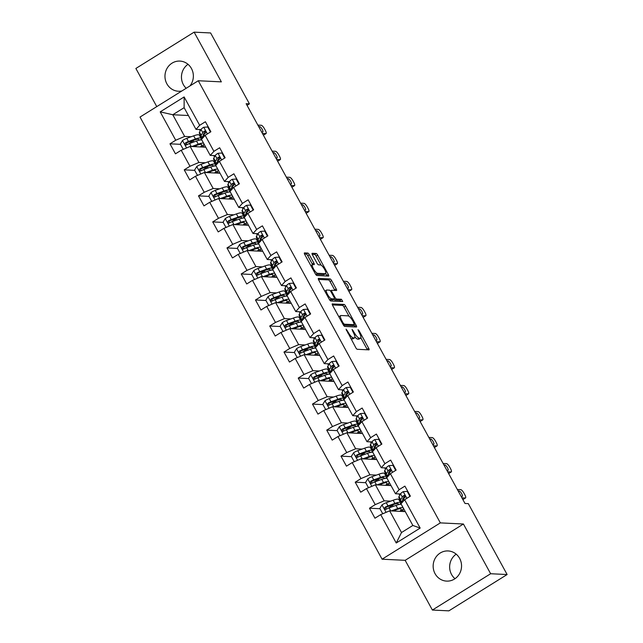 <?xml version="1.0" encoding="UTF-8"?>
<svg xmlns="http://www.w3.org/2000/svg" width="643" height="643" viewBox="0 0 643 643"><rect width="100%" height="100%" fill="white"/><g stroke="black" fill="none" stroke-linecap="round" stroke-linejoin="round"><path stroke-width="0.96" d="M346.038 329.103L355.74 347.63A1.897 0.547 58.1 0 0 357.283 349.294L368.929 349.864A1.897 0.547 58.1 0 0 369.042 349.84A1.897 0.547 58.1 0 0 368.68 348.257L359.156 330.856L357.998 329.706L359.485 333.066A6.084 1.736 58.1 0 1 360.627 338.122A6.084 1.736 58.1 0 1 360.281 338.202L359.308 338.154A6.084 1.736 58.1 0 1 354.365 332.817L352.059 329.393L353.465 332.769A6.084 1.736 58.1 0 1 354.606 337.832A6.084 1.736 58.1 0 1 354.261 337.913L353.288 337.864A6.084 1.736 58.1 0 1 348.353 332.519L346.038 329.103M189.918 85.961A15.102 14.194 -87.2 0 0 191.445 68.512A15.102 14.194 -87.2 0 0 179.895 61.085A15.102 14.194 -87.2 0 0 167.043 68.375A15.102 14.194 -87.2 0 0 166.883 83.823A15.102 14.194 -87.2 0 0 178.424 91.25A15.102 14.194 -87.2 0 0 181.873 90.968M188.005 64.3A15.102 14.194 -87.2 0 0 183.368 84.627A15.102 14.194 -87.2 0 0 186.181 88.284M435.07 573.685A15.102 14.194 -87.2 0 0 446.62 581.111A15.102 14.194 -87.2 0 0 459.472 573.821A15.102 14.194 -87.2 0 0 459.632 558.373A15.102 14.194 -87.2 0 0 448.091 550.947A15.102 14.194 -87.2 0 0 435.239 558.237A15.102 14.194 -87.2 0 0 435.07 573.685M456.192 554.162A15.102 14.194 -87.2 0 0 451.555 574.488A15.102 14.194 -87.2 0 0 454.995 578.7M309.331 254.749A1.897 0.547 58.1 0 0 307.78 253.077L304.517 252.916A1.897 0.547 58.1 0 0 304.404 252.94A1.897 0.547 58.1 0 0 304.766 254.524L315.343 273.846A1.897 0.547 58.1 0 0 316.886 275.517L328.541 276.088A1.897 0.547 58.1 0 0 328.645 276.064A1.897 0.547 58.1 0 0 328.292 274.481L317.706 255.15A1.897 0.547 58.1 0 0 316.163 253.487L312.217 253.294A1.897 0.547 58.1 0 0 312.112 253.318A1.897 0.547 58.1 0 0 312.466 254.901L316.991 263.172A1.897 0.547 58.1 0 0 318.534 264.836L320.495 264.932A5.08 1.455 58.1 0 1 324.385 268.975A5.08 1.455 58.1 0 1 325.583 273.629A5.08 1.455 58.1 0 1 325.294 273.693L317.626 273.323A5.08 1.455 58.1 0 1 313.736 269.288A5.08 1.455 58.1 0 1 312.538 264.627A5.08 1.455 58.1 0 1 312.828 264.562L314.106 264.627A1.897 0.547 58.1 0 0 314.21 264.594A1.897 0.547 58.1 0 0 313.856 263.019L309.331 254.749L307.756 255.729A1.897 0.547 58.1 0 0 306.213 254.057L304.501 253.977M221.353 81.87L194.13 32.15L210.615 32.954L249.436 103.861L246.14 103.7L465.002 503.469L468.305 503.63L507.126 574.537L490.641 573.733L463.418 524.013L440.342 522.888L198.277 80.745L221.353 81.87M332.399 303.85A1.897 0.547 58.1 0 0 332.294 303.874A1.897 0.547 58.1 0 0 332.648 305.457L343.233 324.779A1.897 0.547 58.1 0 0 344.777 326.451L356.423 327.022A1.897 0.547 58.1 0 0 356.535 326.99A1.897 0.547 58.1 0 0 356.174 325.414L345.596 306.084A1.897 0.547 58.1 0 0 344.053 304.42L332.222 303.962M329.288 299.316L318.711 279.994A1.897 0.547 58.1 0 1 318.349 278.411A1.897 0.547 58.1 0 1 318.454 278.387L330.108 278.949A1.897 0.547 58.1 0 1 331.651 280.621L336.176 288.892A1.897 0.547 58.1 0 1 336.538 290.475A1.897 0.547 58.1 0 1 336.426 290.499L331.708 290.266A1.897 0.547 58.1 0 0 331.595 290.29A1.897 0.547 58.1 0 0 331.957 291.874L334.955 297.363A1.897 0.547 58.1 0 0 336.498 299.027L341.417 299.268L342.751 301.543L330.832 300.988A1.897 0.547 58.1 0 1 329.288 299.316M440.342 522.888L382.087 559.201L140.021 117.058L198.277 80.745M180.466 144.321L169.977 143.815L175.459 153.822L181.205 150.245L189.974 166.264L184.228 169.84L189.709 179.855L195.456 176.27L204.225 192.289L198.478 195.874L203.96 205.881L209.706 202.296L218.475 218.315L212.729 221.899L218.21 231.906L223.957 228.329L232.726 244.348L226.979 247.925L232.461 257.939L238.207 254.355L246.976 270.373L241.229 273.958L246.711 283.965L252.458 280.38L261.227 296.399L255.48 299.984L260.962 309.99L266.708 306.414L275.477 322.432L269.73 326.009L275.212 336.024L280.959 332.439L289.728 348.458L283.981 352.042L289.463 362.049L295.209 358.464L303.978 374.483L298.231 378.068L303.705 388.075L309.452 384.498L318.221 400.517L312.482 404.093L317.955 414.108L323.702 410.523L332.471 426.542L326.724 430.127L332.206 440.134L337.953 436.549L346.722 452.568L340.975 456.152L346.456 466.159L352.203 462.582L360.972 478.601L355.225 482.178L360.707 492.192L366.454 488.608L375.223 504.626L369.476 508.211L374.957 518.218L380.704 514.633L396.233 542.997L420.168 528.08L412.854 525.46L400.975 503.774L404.64 499.715L410.387 496.139L404.905 486.124L399.158 489.709L395.493 493.76L386.724 477.741L390.389 473.69L396.136 470.105L390.655 460.099L384.908 463.675L381.243 467.734L372.474 451.716L376.139 447.665L381.886 444.08L376.404 434.065L370.657 437.65L366.992 441.709L358.223 425.69L361.888 421.631L367.635 418.054L362.154 408.04L356.407 411.624L352.75 415.675L343.973 399.657L347.638 395.606L353.385 392.021L347.903 382.014L342.156 385.591L338.499 389.65L329.73 373.631L333.387 369.58L339.134 365.996L333.653 355.981L327.906 359.566L324.249 363.625L315.48 347.606L319.137 343.547L324.884 339.97L319.402 329.955L313.655 333.54L309.998 337.591L301.229 321.572L304.886 317.521L310.633 313.937L305.152 303.93L299.405 307.507L295.748 311.566L286.979 295.547L290.636 291.496L296.383 287.911L290.901 277.897L285.154 281.481L281.497 285.54L272.728 269.521L276.386 265.463L282.132 261.886L276.651 251.871L270.904 255.456L267.247 259.507L258.478 243.488L262.135 239.437L267.882 235.852L262.4 225.846L256.653 229.43L252.996 233.481L244.227 217.463L247.885 213.412L253.631 209.827L248.15 199.812L242.403 203.397L238.746 207.456L229.977 191.437L233.634 187.378L239.381 183.802L233.907 173.787L228.161 177.372L224.495 181.422L215.726 165.404L219.384 161.353L225.13 157.768L219.657 147.761L213.91 151.346L210.245 155.397L201.476 139.378L205.141 135.327L210.888 131.743L205.406 121.736L199.66 125.313L195.994 129.372L184.123 107.678L172.782 114.743L184.662 136.437L191.148 136.75M169.977 143.815L175.724 140.23L160.195 111.866L184.131 96.948L199.66 125.313M205.141 135.327L213.91 151.346M219.384 161.353L228.161 177.372M233.634 187.378L242.403 203.397M247.885 213.412L256.653 229.43M262.135 239.437L270.904 255.456M276.386 265.463L285.154 281.481M290.636 291.496L299.405 307.507M304.886 317.521L313.655 333.54M319.137 343.547L327.906 359.566M333.387 369.58L342.156 385.591M347.638 395.606L356.407 411.624M361.888 421.631L370.657 437.65M376.139 447.665L384.908 463.675M390.389 473.69L399.158 489.709M404.64 499.715L420.168 528.08M205.398 162.775L198.912 162.462L190.143 146.443L205.76 147.207M214.738 163.234L216.627 163.322M213.749 155.566L214.481 156.916M215.188 155.638L210.245 155.397M190.143 146.443L181.205 150.245M198.912 162.462L189.974 166.264M219.649 188.809L213.163 188.487L204.394 172.477L220.01 173.232M228.988 189.259L230.877 189.355M228 181.591L228.731 182.942M229.438 181.664L224.495 181.422M204.394 172.477L195.456 176.27M213.163 188.487L204.225 192.289M233.891 214.834L227.413 214.521L218.644 198.502L234.261 199.266M243.239 215.292L245.128 215.381M242.242 207.625L242.982 208.967M243.689 207.697L238.746 207.456M218.644 198.502L209.706 202.296M227.413 214.521L218.475 218.315M248.142 240.86L241.664 240.546L232.895 224.528L248.511 225.291M257.489 241.318L259.378 241.406M256.493 233.65L257.232 235M257.939 233.722L252.996 233.481M232.895 224.528L223.957 228.329M241.664 240.546L232.726 244.348M262.392 266.893L255.914 266.572L247.137 250.561L262.762 251.317M271.74 267.343L273.629 267.44M270.743 259.676L271.483 261.026M272.19 259.748L267.247 259.507M247.137 250.561L238.207 254.355M255.914 266.572L246.976 270.373M276.643 292.919L270.156 292.605L261.388 276.586L277.012 277.35M285.99 293.377L287.879 293.465M284.994 285.709L285.733 287.051M286.44 285.781L281.497 285.54M261.388 276.586L252.458 280.38M270.156 292.605L261.227 296.399M290.893 318.944L284.407 318.631L275.638 302.612L291.263 303.375M300.241 319.402L302.13 319.491M299.244 311.734L299.984 313.085M300.691 311.807L295.748 311.566M275.638 302.612L266.708 306.414M284.407 318.631L275.477 322.432M305.144 344.978L298.657 344.656L289.889 328.645L305.513 329.401M314.491 345.428L316.38 345.524M313.495 337.76L314.234 339.11M314.941 337.832L309.998 337.591M289.889 328.645L280.959 332.439M298.657 344.656L289.728 348.458M319.394 371.003L312.908 370.689L304.139 354.671L319.764 355.434M328.742 371.461L330.631 371.55M327.745 363.793L328.485 365.136M329.192 363.866L324.249 363.625M304.139 354.671L295.209 358.464M312.908 370.689L303.978 374.483M333.645 397.028L327.158 396.715L318.389 380.696L334.014 381.46M342.992 397.487L344.881 397.575M341.996 389.819L342.735 391.169M343.434 389.891L338.499 389.65M318.389 380.696L309.452 384.498M327.158 396.715L318.221 400.517M347.895 423.062L341.409 422.74L332.64 406.73L348.265 407.485M357.243 423.512L359.132 423.608M356.246 415.844L356.986 417.194M357.685 415.917L352.75 415.675M332.64 406.73L323.702 410.523M341.409 422.74L332.471 426.542M362.146 449.087L355.659 448.774L346.89 432.755L362.515 433.519M371.485 449.545L373.382 449.634M370.497 441.878L371.236 443.22M371.935 441.942L366.992 441.709M346.89 432.755L337.953 436.549M355.659 448.774L346.722 452.568M376.396 475.113L369.91 474.799L361.141 458.78L376.758 459.544M385.736 475.571L387.633 475.659M384.747 467.903L385.487 469.253M386.186 467.975L381.243 467.734M361.141 458.78L352.203 462.582M369.91 474.799L360.972 478.601M390.647 501.146L384.16 500.825L375.391 484.814L391.008 485.569M399.986 501.596L401.883 501.693M398.998 493.928L399.729 495.279M400.436 494.001L395.493 493.76M375.391 484.814L366.454 488.608M384.16 500.825L375.223 504.626M396.233 542.997L401.513 532.533L389.642 510.839L405.259 511.603M389.642 510.839L380.704 514.633M463.418 524.013L405.162 560.326L432.385 610.046L490.641 573.733M432.385 610.046L448.87 610.85L507.126 574.537M194.13 32.15L135.874 68.463L156.763 106.617M405.162 560.326L382.087 559.201M247.041 105.356L249.436 103.861M401.513 532.533L412.854 525.46M200.487 137.208L202.376 137.297M199.499 129.54L200.23 130.883M188.407 115.507L172.782 114.743L160.195 111.866M200.938 129.613L195.994 129.372M184.131 96.948L184.123 107.678M184.662 136.437L175.724 140.23M393.186 504.731L390.333 506.764M403.603 511.515L402.622 509.73M401.771 502.89L401.682 502.738A14.813 2.757 -28.7 0 1 401.835 501.765L400.05 501.709M386.564 509.039L385.511 508.991M379.965 508.717L369.476 508.211M378.936 478.697L376.083 480.739M387.576 475.764L385.8 475.675M372.313 483.014L371.26 482.957M365.722 482.692L355.225 482.178M389.353 485.489L388.372 483.705M364.685 452.672L361.832 454.714M373.326 449.738L371.55 449.65M358.063 456.98L357.01 456.932M351.472 456.659L340.975 456.152M375.102 459.464L374.122 457.679M350.435 426.647L347.582 428.68M359.019 424.806L358.939 424.653A14.813 2.757 -28.7 0 1 359.091 423.681L357.299 423.624M343.812 430.955L342.759 430.906M337.221 430.633L326.724 430.127M360.852 433.43L359.871 431.646M336.185 400.613L333.331 402.655M344.825 397.679L343.049 397.591M329.562 404.929L328.509 404.873M322.971 404.608L312.482 404.093M346.601 407.405L345.621 405.62M321.934 374.588L319.081 376.629M330.574 371.654L328.798 371.566M315.311 378.896L314.258 378.848M308.72 378.574L298.231 378.068M332.351 381.379L331.37 379.595M307.684 348.562L304.838 350.596M316.324 345.629L314.548 345.54M301.061 352.87L300.008 352.822M294.47 352.549L283.981 352.042M318.1 355.346L317.12 353.562M293.433 322.529L290.588 324.57M302.073 319.595L300.297 319.515M286.81 326.845L285.757 326.789M280.219 326.523L269.73 326.009M303.85 329.32L302.869 327.536M279.183 296.503L276.337 298.545M287.823 293.57L286.047 293.481M272.56 300.811L271.507 300.763M265.969 300.49L255.48 299.984M289.599 303.295L288.619 301.511M264.94 270.478L262.087 272.511M273.572 267.544L271.796 267.456M258.309 274.786L257.256 274.738M251.718 274.465L241.229 273.958M275.349 277.27L274.368 275.477M250.69 244.444L247.836 246.486M259.322 241.511L257.546 241.43M244.059 248.761L243.006 248.704M237.468 248.439L226.979 247.925M261.098 251.236L260.126 249.452M236.439 218.419L233.586 220.461M245.071 215.485L243.295 215.397M229.808 222.727L228.755 222.679M223.217 222.406L212.729 221.899M246.848 225.211L245.875 223.426M222.189 192.394L219.335 194.427M230.773 190.553L230.684 190.4A14.813 2.757 -28.7 0 1 230.837 189.428L229.053 189.372M215.558 196.702L214.513 196.654M208.967 196.38L198.478 195.874M232.597 199.185L231.625 197.393M207.938 166.36L205.085 168.402M216.57 163.426L214.802 163.346M201.307 170.676L200.262 170.62M194.716 170.355L184.228 169.84M218.347 173.152L217.374 171.368M193.688 140.335L190.834 142.376M202.32 137.401L200.552 137.313M187.057 144.643L186.012 144.595M204.096 147.126L203.124 145.342M350.684 338.395A6.084 1.736 58.1 0 0 351.713 338.845L353.288 337.864M354.606 337.832L353.031 338.813A6.084 1.736 58.1 0 1 352.685 338.893L351.713 338.845M354.928 336.964A6.084 1.736 58.1 0 0 357.733 339.142L359.308 338.154M360.627 338.122L359.051 339.11A6.084 1.736 58.1 0 1 358.706 339.183L357.733 339.142M367.37 349.792A1.897 0.547 58.1 0 0 367.105 349.237L360.86 337.832M349.077 316.308L344.021 307.065A1.897 0.547 58.1 0 0 342.478 305.401L332.383 304.911M354.864 326.941A1.897 0.547 58.1 0 0 354.598 326.395L353.883 325.077M343.153 323.027L344.23 324.193L354.454 324.691L352.983 321.195A6.084 1.736 58.1 0 0 348.04 315.85L341.055 315.512A6.084 1.736 58.1 0 0 340.702 315.592A6.084 1.736 58.1 0 0 341.851 320.648L343.153 323.027L342.494 323.437M353.007 325.591L343.491 325.213M340.702 315.592L339.126 316.573A6.084 1.736 58.1 0 0 338.893 316.87M318.446 279.44L328.533 279.93L330.108 278.949M334.866 290.419A1.897 0.547 58.1 0 0 334.601 289.872L330.076 281.602A1.897 0.547 58.1 0 0 328.533 279.93M333.934 299.188A1.897 0.547 58.1 0 0 334.923 300.008L339.842 300.249L341.417 299.268M340.959 301.479L339.842 300.249M326.805 290.025A5.08 1.455 58.1 0 0 326.507 290.097A5.08 1.455 58.1 0 0 327.713 294.751A5.08 1.455 58.1 0 0 331.595 298.794L334.304 298.923A1.897 0.547 58.1 0 0 334.408 298.899A1.897 0.547 58.1 0 0 334.055 297.315L331.049 291.826A1.897 0.547 58.1 0 0 329.505 290.162L326.805 290.025M326.507 290.097L324.94 291.078A5.08 1.455 58.1 0 0 324.828 291.175M329.433 299.566A5.08 1.455 58.1 0 0 330.028 299.775L331.595 298.794M332.905 299.791A1.897 0.547 58.1 0 1 332.833 299.879A1.897 0.547 58.1 0 1 332.728 299.903L330.028 299.775M312.57 264.611A1.897 0.547 58.1 0 0 312.281 264L307.756 255.729M312.538 264.627L310.963 265.607A5.08 1.455 58.1 0 0 310.874 265.68M315.504 274.127A5.08 1.455 58.1 0 0 316.051 274.304L317.626 273.323M325.583 273.629L324.008 274.609A5.08 1.455 58.1 0 1 323.718 274.674L316.051 274.304M321.05 265.117L316.131 256.139A1.897 0.547 58.1 0 0 314.588 254.467L312.201 254.347M326.982 276.008A1.897 0.547 58.1 0 0 326.716 275.461L325.671 273.556M392.817 510.992L396.498 509.666A12.297 2.291 -28.7 0 1 401.216 509.079A12.297 2.291 -28.7 0 1 399.858 511.338M391.249 510.92L397.736 508.573A14.813 2.757 -28.7 0 1 403.065 507.584M403.474 508.332A14.813 2.757 -28.7 0 1 400.894 511.386M383.389 513.492L382.561 513.452L379.82 508.452L382.055 504.819A5.128 0.956 -28.7 0 1 386.258 502.73L393.17 500.23A14.813 2.757 -28.7 0 1 398.853 499.531L400.589 502.697A14.813 2.757 151.3 0 0 394.906 503.405L387.994 505.904A5.128 0.956 151.3 0 0 385.053 507.255C384.096 508.669 384.466 509.336 386.154 509.256A5.128 0.956 -28.7 0 1 389.087 507.906L396 505.406A14.813 2.757 -28.7 0 1 401.328 504.417M393.355 504.602A12.297 2.291 -28.7 0 1 392.584 505.165L389.754 507.182A7.065 1.318 151.3 0 0 388.557 508.107M382.561 513.452L383.678 513.371M395.855 511.145L395.413 510.341A12.297 2.291 151.3 0 0 396.184 509.778M395.413 510.341L394.384 511.072M399.978 504.337A14.813 2.757 151.3 0 0 400.589 502.697M385.937 509.352L386.001 507.303A2.612 0.49 -28.7 0 1 386.748 506.989L393.661 504.49A12.297 2.291 -28.7 0 1 398.387 503.911A12.297 2.291 -28.7 0 1 398.274 504.683M385.495 509.417L386.154 509.256M409.929 496.42L407.22 491.373L403.153 491.67A5.128 0.956 151.3 0 0 400.533 493.832L399.006 496.589A14.813 2.757 151.3 0 0 398.853 497.561L400.589 500.728A14.813 2.757 151.3 0 0 402.205 501.106M404.278 496.267A12.297 2.291 151.3 0 0 405.203 495.978M457.35 489.492L460.758 489.653A3.874 1.109 58.1 0 1 463.9 493.06L464.817 494.724A3.874 1.109 58.1 0 1 465.548 497.947A3.874 1.109 58.1 0 1 465.323 497.995L461.923 497.835M402.196 502.416L401.835 501.765L403.362 499A5.128 0.956 -28.7 0 1 404.889 497.578C405.629 496.147 405.259 495.48 403.788 495.576A5.128 0.956 151.3 0 0 402.269 496.999L400.742 499.764A14.813 2.757 151.3 0 0 400.589 500.728M402.976 499.707A12.297 2.291 -28.7 0 1 402.799 499.523A12.297 2.291 -28.7 0 1 402.92 498.719L404.447 495.954A2.612 0.49 -28.7 0 1 404.736 495.624L403.788 495.576L404.343 495.415M458.178 490.995L459.206 491.043A3.094 0.884 -121.9 0 1 461.578 493.502A3.094 0.884 -121.9 0 1 462.309 496.34A3.094 0.884 -121.9 0 1 462.132 496.38L461.095 496.332M407.791 491.397L407.22 491.373M378.566 484.967L382.247 483.632A12.297 2.291 -28.7 0 1 386.965 483.054A12.297 2.291 -28.7 0 1 385.607 485.304M376.999 484.886L383.485 482.547A14.813 2.757 -28.7 0 1 388.814 481.559M389.224 482.306A14.813 2.757 -28.7 0 1 386.644 485.361M369.138 487.466L368.31 487.426L365.57 482.419L367.804 478.786A5.128 0.956 -28.7 0 1 372.008 476.704L378.92 474.204A14.813 2.757 -28.7 0 1 384.61 473.505L386.339 476.672A14.813 2.757 151.3 0 0 380.656 477.371L373.744 479.871A5.128 0.956 151.3 0 0 370.802 481.229C369.846 482.644 370.215 483.311 371.903 483.231A5.128 0.956 -28.7 0 1 374.837 481.872L381.749 479.373A14.813 2.757 -28.7 0 1 387.078 478.384M379.105 478.577A12.297 2.291 -28.7 0 1 378.333 479.139L375.504 481.157A7.065 1.318 151.3 0 0 374.306 482.081M368.31 487.426L369.428 487.346M381.604 485.111L381.162 484.308A12.297 2.291 151.3 0 0 381.934 483.745M381.162 484.308L380.142 485.039M385.728 478.312A14.813 2.757 151.3 0 0 386.339 476.672M371.694 483.319L371.75 481.277A2.612 0.49 -28.7 0 1 372.498 480.964L379.41 478.464A12.297 2.291 -28.7 0 1 384.136 477.878A12.297 2.291 -28.7 0 1 384.024 478.649M371.244 483.383L371.903 483.231M364.316 458.933L367.997 457.607A12.297 2.291 -28.7 0 1 372.715 457.028A12.297 2.291 -28.7 0 1 371.357 459.279M362.756 458.861L369.235 456.514A14.813 2.757 -28.7 0 1 374.564 455.525M374.973 456.273A14.813 2.757 -28.7 0 1 372.393 459.327M354.888 461.441L354.06 461.401L351.319 456.393L353.554 452.76A5.128 0.956 -28.7 0 1 357.757 450.671L364.669 448.171A14.813 2.757 -28.7 0 1 370.36 447.472L372.096 450.647A14.813 2.757 151.3 0 0 366.406 451.346L359.493 453.845A5.128 0.956 151.3 0 0 356.552 455.196C355.595 456.618 355.965 457.286 357.653 457.205A5.128 0.956 -28.7 0 1 360.586 455.847L367.499 453.347A14.813 2.757 -28.7 0 1 372.827 452.359M364.854 452.543A12.297 2.291 -28.7 0 1 364.083 453.106L361.253 455.123A7.065 1.318 151.3 0 0 360.056 456.048M354.06 461.401L355.177 461.32M367.354 459.086L366.912 458.282A12.297 2.291 151.3 0 0 367.683 457.72M366.912 458.282L365.891 459.014M371.477 452.286A14.813 2.757 151.3 0 0 372.096 450.647M357.444 457.294L357.5 455.244A2.612 0.49 -28.7 0 1 358.247 454.931L365.168 452.431A12.297 2.291 -28.7 0 1 369.886 451.852A12.297 2.291 -28.7 0 1 369.773 452.624M356.994 457.358L357.653 457.205M395.686 470.387L392.969 465.347L388.902 465.636A5.128 0.956 151.3 0 0 386.282 467.799L384.755 470.563A14.813 2.757 151.3 0 0 384.602 471.536L386.339 474.703A14.813 2.757 151.3 0 0 387.954 475.081M390.028 470.234A12.297 2.291 151.3 0 0 390.952 469.945M443.107 463.466L446.507 463.627A3.874 1.109 58.1 0 1 449.65 467.027L450.566 468.699A3.874 1.109 58.1 0 1 451.298 471.922A3.874 1.109 58.1 0 1 451.073 471.97L447.673 471.801M387.52 476.865L387.432 476.704A14.813 2.757 -28.7 0 1 387.592 475.74L389.111 472.975A5.128 0.956 -28.7 0 1 390.639 471.552C391.378 470.121 391.008 469.454 389.537 469.551A5.128 0.956 151.3 0 0 388.018 470.973L386.491 473.73A14.813 2.757 151.3 0 0 386.339 474.703M388.726 473.674A12.297 2.291 -28.7 0 1 388.549 473.497A12.297 2.291 -28.7 0 1 388.677 472.693L390.197 469.929A2.612 0.49 -28.7 0 1 390.486 469.591L390.092 469.39M443.927 464.961L444.956 465.018A3.094 0.884 -121.9 0 1 447.327 467.477A3.094 0.884 -121.9 0 1 448.058 470.314A3.094 0.884 -121.9 0 1 447.882 470.355L446.845 470.306M393.54 465.371L392.969 465.347M381.436 444.361L378.719 439.314L374.652 439.611A5.128 0.956 151.3 0 0 372.032 441.773L370.505 444.538A14.813 2.757 151.3 0 0 370.352 445.503L372.088 448.677A14.813 2.757 151.3 0 0 373.704 449.047M375.777 444.209A12.297 2.291 151.3 0 0 376.702 443.919M428.857 437.433L432.257 437.602A3.874 1.109 58.1 0 1 435.407 441.002L436.316 442.673A3.874 1.109 58.1 0 1 437.047 445.888A3.874 1.109 58.1 0 1 436.822 445.945L433.422 445.776M373.27 450.831L373.189 450.679A14.813 2.757 -28.7 0 1 373.342 449.706L374.861 446.949A5.128 0.956 -28.7 0 1 376.388 445.519C377.128 444.096 376.758 443.429 375.287 443.517A5.128 0.956 151.3 0 0 373.768 444.948L372.241 447.705A14.813 2.757 151.3 0 0 372.088 448.677M374.475 447.649A12.297 2.291 -28.7 0 1 374.298 447.464A12.297 2.291 -28.7 0 1 374.427 446.66L375.954 443.903A2.612 0.49 -28.7 0 1 376.235 443.566L375.287 443.517L375.842 443.357M429.677 438.936L430.706 438.984A3.094 0.884 -121.9 0 1 433.077 441.444A3.094 0.884 -121.9 0 1 433.808 444.281A3.094 0.884 -121.9 0 1 433.631 444.329L432.602 444.273M379.29 439.346L378.719 439.314M350.065 432.908L353.746 431.582A12.297 2.291 -28.7 0 1 358.464 430.995A12.297 2.291 -28.7 0 1 357.106 433.253M348.506 432.835L354.984 430.488A14.813 2.757 -28.7 0 1 360.313 429.5M360.723 430.247A14.813 2.757 -28.7 0 1 358.143 433.302M340.637 435.407L339.809 435.367L337.069 430.368L339.303 426.735A5.128 0.956 -28.7 0 1 343.507 424.645L350.419 422.146A14.813 2.757 -28.7 0 1 356.109 421.446L357.846 424.613A14.813 2.757 151.3 0 0 352.155 425.32L345.243 427.82A5.128 0.956 151.3 0 0 342.301 429.17C341.345 430.585 341.714 431.26 343.402 431.172A5.128 0.956 -28.7 0 1 346.336 429.821L353.248 427.322A14.813 2.757 -28.7 0 1 358.577 426.333M350.604 426.518A12.297 2.291 -28.7 0 1 349.832 427.081L347.003 429.098A7.065 1.318 151.3 0 0 345.805 430.022M339.809 435.367L340.927 435.287M353.103 433.06L352.661 432.257A12.297 2.291 151.3 0 0 353.433 431.694M352.661 432.257L351.641 432.988M357.227 426.253A14.813 2.757 151.3 0 0 357.846 424.613M343.193 431.268L343.249 429.219A2.612 0.49 -28.7 0 1 343.997 428.905L350.917 426.405A12.297 2.291 -28.7 0 1 355.635 425.827A12.297 2.291 -28.7 0 1 355.523 426.598M342.743 431.332L343.402 431.172M335.815 406.882L339.496 405.548A12.297 2.291 -28.7 0 1 344.214 404.969A12.297 2.291 -28.7 0 1 342.856 407.22M334.256 406.802L340.734 404.463A14.813 2.757 -28.7 0 1 346.063 403.474M346.473 404.222A14.813 2.757 -28.7 0 1 343.892 407.276M326.395 409.382L325.559 409.342L322.818 404.334L325.061 400.702A5.128 0.956 -28.7 0 1 329.256 398.62L336.168 396.12A14.813 2.757 -28.7 0 1 341.859 395.421L343.595 398.588A14.813 2.757 151.3 0 0 337.905 399.287L330.992 401.787A5.128 0.956 151.3 0 0 328.059 403.145C327.102 404.56 327.464 405.227 329.152 405.146A5.128 0.956 -28.7 0 1 332.085 403.788L338.998 401.288A14.813 2.757 -28.7 0 1 344.326 400.3M336.353 400.493A12.297 2.291 -28.7 0 1 335.582 401.055L332.752 403.073A7.065 1.318 151.3 0 0 331.555 403.997M325.559 409.342L326.676 409.261M338.853 407.027L338.419 406.223A12.297 2.291 151.3 0 0 339.183 405.661M338.419 406.223L337.39 406.955M342.976 400.227A14.813 2.757 151.3 0 0 343.595 398.588M328.943 405.235L329.007 403.193A2.612 0.49 -28.7 0 1 329.746 402.88L336.667 400.38A12.297 2.291 -28.7 0 1 341.385 399.793A12.297 2.291 -28.7 0 1 341.272 400.565M328.493 405.299L329.152 405.146M321.564 380.849L325.245 379.523A12.297 2.291 -28.7 0 1 329.963 378.944A12.297 2.291 -28.7 0 1 328.613 381.195M320.005 380.777L326.483 378.43A14.813 2.757 -28.7 0 1 331.812 377.441M332.222 378.188A14.813 2.757 -28.7 0 1 329.642 381.243M312.144 383.357L311.308 383.316L308.568 378.309L310.81 374.676A5.128 0.956 -28.7 0 1 315.006 372.586L321.918 370.087A14.813 2.757 -28.7 0 1 327.608 369.387L329.345 372.562A14.813 2.757 151.3 0 0 323.654 373.261L316.742 375.761A5.128 0.956 151.3 0 0 313.808 377.111C312.852 378.534 313.213 379.201 314.901 379.121A5.128 0.956 -28.7 0 1 317.835 377.762L324.755 375.263A14.813 2.757 -28.7 0 1 330.076 374.274M322.103 374.459A12.297 2.291 -28.7 0 1 321.331 375.03L318.502 377.039A7.065 1.318 151.3 0 0 317.312 377.963M311.308 383.316L312.426 383.236M324.602 381.002L324.168 380.198A12.297 2.291 151.3 0 0 324.932 379.635M324.168 380.198L323.14 380.929M328.726 374.202A14.813 2.757 151.3 0 0 329.345 372.562M314.692 379.209L314.757 377.16A2.612 0.49 -28.7 0 1 315.496 376.846L322.416 374.347A12.297 2.291 -28.7 0 1 327.134 373.768A12.297 2.291 -28.7 0 1 327.03 374.539M314.242 379.274L314.901 379.121M367.185 418.336L364.468 413.288L360.401 413.586A5.128 0.956 151.3 0 0 357.781 415.748L356.254 418.505A14.813 2.757 151.3 0 0 356.101 419.477L357.838 422.644A14.813 2.757 151.3 0 0 359.453 423.022M361.527 418.183A12.297 2.291 151.3 0 0 362.451 417.894M414.606 411.407L418.006 411.568A3.874 1.109 58.1 0 1 421.157 414.976L422.065 416.64A3.874 1.109 58.1 0 1 422.797 419.863A3.874 1.109 58.1 0 1 422.572 419.911L419.172 419.75M359.445 424.332L359.091 423.681L360.619 420.916A5.128 0.956 -28.7 0 1 362.138 419.493C362.877 418.063 362.515 417.395 361.044 417.492A5.128 0.956 151.3 0 0 359.517 418.915L357.99 421.679A14.813 2.757 151.3 0 0 357.838 422.644M360.225 421.623A12.297 2.291 -28.7 0 1 360.048 421.438A12.297 2.291 -28.7 0 1 360.176 420.635L361.704 417.87A2.612 0.49 -28.7 0 1 361.993 417.54L361.591 417.331M415.426 412.91L416.455 412.959A3.094 0.884 -121.9 0 1 418.826 415.418A3.094 0.884 -121.9 0 1 419.558 418.255A3.094 0.884 -121.9 0 1 419.381 418.296L418.352 418.247M365.039 413.312L364.468 413.288M352.935 392.302L350.218 387.263L346.151 387.552A5.128 0.956 151.3 0 0 343.531 389.714L342.004 392.479A14.813 2.757 151.3 0 0 341.851 393.452L343.587 396.618A14.813 2.757 151.3 0 0 345.203 396.996M347.276 392.15A12.297 2.291 151.3 0 0 348.201 391.86M400.356 385.382L403.756 385.543A3.874 1.109 58.1 0 1 406.906 388.943L407.815 390.614A3.874 1.109 58.1 0 1 408.546 393.837A3.874 1.109 58.1 0 1 408.329 393.886L404.921 393.717M344.769 398.781L344.688 398.62A14.813 2.757 -28.7 0 1 344.841 397.655L346.368 394.89A5.128 0.956 -28.7 0 1 347.887 393.468C348.627 392.037 348.265 391.37 346.794 391.466A5.128 0.956 151.3 0 0 345.267 392.889L343.74 395.646A14.813 2.757 151.3 0 0 343.587 396.618M345.974 395.59A12.297 2.291 -28.7 0 1 345.797 395.413A12.297 2.291 -28.7 0 1 345.926 394.609L347.453 391.844A2.612 0.49 -28.7 0 1 347.742 391.507L347.341 391.306M401.176 386.877L402.205 386.933A3.094 0.884 -121.9 0 1 404.576 389.393A3.094 0.884 -121.9 0 1 405.307 392.23A3.094 0.884 -121.9 0 1 405.13 392.27L404.101 392.222M350.789 387.287L350.218 387.263M338.684 366.277L335.967 361.229L331.909 361.527A5.128 0.956 151.3 0 0 329.28 363.689L327.753 366.454A14.813 2.757 151.3 0 0 327.6 367.418L329.337 370.593A14.813 2.757 151.3 0 0 330.952 370.963M333.034 366.124A12.297 2.291 151.3 0 0 333.95 365.835M386.105 359.349L389.505 359.517A3.874 1.109 58.1 0 1 392.656 362.917L393.564 364.589A3.874 1.109 58.1 0 1 394.296 367.804A3.874 1.109 58.1 0 1 394.079 367.86L390.671 367.692M330.518 372.755L330.438 372.594A14.813 2.757 -28.7 0 1 330.59 371.622L332.118 368.865A5.128 0.956 -28.7 0 1 333.637 367.434C334.376 366.012 334.014 365.345 332.544 365.433A5.128 0.956 151.3 0 0 331.016 366.864L329.489 369.621A14.813 2.757 151.3 0 0 329.337 370.593M331.724 369.564A12.297 2.291 -28.7 0 1 331.547 369.379A12.297 2.291 -28.7 0 1 331.675 368.576L333.203 365.819A2.612 0.49 -28.7 0 1 333.492 365.481L333.09 365.272M386.925 360.852L387.954 360.9A3.094 0.884 -121.9 0 1 390.325 363.359A3.094 0.884 -121.9 0 1 391.057 366.197A3.094 0.884 -121.9 0 1 390.88 366.245L389.851 366.188M336.538 361.262L335.967 361.229M324.434 340.251L321.717 335.204L317.658 335.501A5.128 0.956 151.3 0 0 315.03 337.663L313.511 340.42A14.813 2.757 151.3 0 0 313.35 341.393L315.086 344.56A14.813 2.757 151.3 0 0 316.702 344.937M318.783 340.099A12.297 2.291 151.3 0 0 319.7 339.809M371.855 333.323L375.255 333.492A3.874 1.109 58.1 0 1 378.406 336.892L379.314 338.556A3.874 1.109 58.1 0 1 380.045 341.779A3.874 1.109 58.1 0 1 379.828 341.827L376.42 341.666M316.276 346.722L316.187 346.569A14.813 2.757 -28.7 0 1 316.34 345.596L317.867 342.832A5.128 0.956 -28.7 0 1 319.386 341.409C320.126 339.978 319.764 339.311 318.293 339.408A5.128 0.956 151.3 0 0 316.766 340.83L315.239 343.595A14.813 2.757 151.3 0 0 315.086 344.56M317.481 343.539A12.297 2.291 -28.7 0 1 317.296 343.354A12.297 2.291 -28.7 0 1 317.425 342.55L318.952 339.785A2.612 0.49 -28.7 0 1 319.241 339.456L318.84 339.247M372.675 334.826L373.704 334.874A3.094 0.884 -121.9 0 1 376.075 337.334A3.094 0.884 -121.9 0 1 376.806 340.171A3.094 0.884 -121.9 0 1 376.629 340.211L375.6 340.163M322.288 335.228L321.717 335.204M310.183 314.218L307.467 309.179L303.408 309.468A5.128 0.956 151.3 0 0 300.787 311.63L299.26 314.395A14.813 2.757 151.3 0 0 299.108 315.367L300.836 318.534A14.813 2.757 151.3 0 0 302.451 318.912M304.533 314.065A12.297 2.291 151.3 0 0 305.449 313.776M357.604 307.298L361.004 307.458A3.874 1.109 58.1 0 1 364.155 310.858L365.071 312.53A3.874 1.109 58.1 0 1 365.795 315.753A3.874 1.109 58.1 0 1 365.578 315.801L362.17 315.633M302.025 320.696L301.937 320.536A14.813 2.757 -28.7 0 1 302.089 319.571L303.617 316.806A5.128 0.956 -28.7 0 1 305.136 315.383C305.875 313.953 305.513 313.286 304.043 313.382A5.128 0.956 151.3 0 0 302.515 314.805L300.996 317.57A14.813 2.757 151.3 0 0 300.836 318.534M303.231 317.505A12.297 2.291 -28.7 0 1 303.046 317.329A12.297 2.291 -28.7 0 1 303.174 316.525L304.702 313.76A2.612 0.49 -28.7 0 1 304.991 313.422L304.589 313.221M358.424 308.793L359.453 308.849A3.094 0.884 -121.9 0 1 361.824 311.308A3.094 0.884 -121.9 0 1 362.556 314.146A3.094 0.884 -121.9 0 1 362.379 314.186L361.35 314.138M308.037 309.203L307.467 309.179M295.933 288.193L293.216 283.145L289.157 283.442A5.128 0.956 151.3 0 0 286.537 285.605L285.01 288.369A14.813 2.757 151.3 0 0 284.857 289.334L286.593 292.509A14.813 2.757 151.3 0 0 288.201 292.878M290.282 288.04A12.297 2.291 151.3 0 0 291.199 287.751M343.354 281.264L346.762 281.433A3.874 1.109 58.1 0 1 349.905 284.833L350.821 286.505A3.874 1.109 58.1 0 1 351.544 289.72A3.874 1.109 58.1 0 1 351.327 289.776L347.919 289.607M287.775 294.671L287.686 294.51A14.813 2.757 -28.7 0 1 287.839 293.538L289.366 290.781A5.128 0.956 -28.7 0 1 290.885 289.35C291.625 287.927 291.263 287.26 289.792 287.349A5.128 0.956 151.3 0 0 288.273 288.779L286.746 291.536A14.813 2.757 151.3 0 0 286.593 292.509M288.98 291.48A12.297 2.291 -28.7 0 1 288.795 291.295A12.297 2.291 -28.7 0 1 288.924 290.491L290.451 287.734A2.612 0.49 -28.7 0 1 290.74 287.397L290.339 287.188M344.174 282.767L345.211 282.816A3.094 0.884 -121.9 0 1 347.574 285.275A3.094 0.884 -121.9 0 1 348.305 288.112A3.094 0.884 -121.9 0 1 348.128 288.16L347.099 288.104M293.795 283.177L293.216 283.145M281.682 262.167L278.966 257.12L274.907 257.417A5.128 0.956 151.3 0 0 272.286 259.579L270.759 262.336A14.813 2.757 151.3 0 0 270.607 263.308L272.343 266.475A14.813 2.757 151.3 0 0 273.95 266.853M276.032 262.014A12.297 2.291 151.3 0 0 276.948 261.725M329.103 255.239L332.511 255.408A3.874 1.109 58.1 0 1 335.654 258.808L336.57 260.471A3.874 1.109 58.1 0 1 337.294 263.694A3.874 1.109 58.1 0 1 337.077 263.743L333.669 263.582M273.524 268.637L273.436 268.485A14.813 2.757 -28.7 0 1 273.588 267.512L275.116 264.747A5.128 0.956 -28.7 0 1 276.635 263.325C277.374 261.894 277.012 261.227 275.542 261.323A5.128 0.956 151.3 0 0 274.022 262.746L272.495 265.511A14.813 2.757 151.3 0 0 272.343 266.475M274.73 265.455A12.297 2.291 -28.7 0 1 274.545 265.27A12.297 2.291 -28.7 0 1 274.674 264.466L276.201 261.701A2.612 0.49 -28.7 0 1 276.49 261.371L276.088 261.162M329.923 256.742L330.96 256.79A3.094 0.884 -121.9 0 1 333.323 259.25A3.094 0.884 -121.9 0 1 334.055 262.087A3.094 0.884 -121.9 0 1 333.878 262.127L332.849 262.079M279.544 257.144L278.966 257.12M267.432 236.134L264.715 231.094L260.656 231.384A5.128 0.956 151.3 0 0 258.036 233.546L256.509 236.311A14.813 2.757 151.3 0 0 256.356 237.283L258.092 240.45A14.813 2.757 151.3 0 0 259.7 240.828M261.781 235.981A12.297 2.291 151.3 0 0 262.698 235.692M314.853 229.213L318.261 229.374A3.874 1.109 58.1 0 1 321.404 232.774L322.32 234.446A3.874 1.109 58.1 0 1 323.043 237.669A3.874 1.109 58.1 0 1 322.826 237.717L319.418 237.556M259.274 242.612L259.185 242.451A14.813 2.757 -28.7 0 1 259.338 241.487L260.865 238.722A5.128 0.956 -28.7 0 1 262.384 237.299C263.124 235.868 262.762 235.201 261.291 235.298A5.128 0.956 151.3 0 0 259.772 236.72L258.245 239.485A14.813 2.757 151.3 0 0 258.092 240.45M260.479 239.421A12.297 2.291 -28.7 0 1 260.294 239.244A12.297 2.291 -28.7 0 1 260.423 238.44L261.95 235.676A2.612 0.49 -28.7 0 1 262.24 235.338L261.846 235.137M315.673 230.708L316.71 230.765A3.094 0.884 -121.9 0 1 319.073 233.224A3.094 0.884 -121.9 0 1 319.804 236.061A3.094 0.884 -121.9 0 1 319.627 236.102L318.598 236.053M265.294 231.118L264.715 231.094M253.181 210.108L250.465 205.061L246.406 205.358A5.128 0.956 151.3 0 0 243.785 207.52L242.258 210.285A14.813 2.757 151.3 0 0 242.106 211.25L243.842 214.424A14.813 2.757 151.3 0 0 245.457 214.794M247.531 209.956A12.297 2.291 151.3 0 0 248.455 209.666M300.602 203.18L304.01 203.349A3.874 1.109 58.1 0 1 307.153 206.749L308.069 208.42A3.874 1.109 58.1 0 1 308.801 211.635A3.874 1.109 58.1 0 1 308.576 211.692L305.168 211.523M245.023 216.587L244.935 216.426A14.813 2.757 -28.7 0 1 245.087 215.453L246.615 212.696A5.128 0.956 -28.7 0 1 248.134 211.274C248.881 209.843 248.511 209.176 247.041 209.264A5.128 0.956 151.3 0 0 245.522 210.695L243.994 213.452A14.813 2.757 151.3 0 0 243.842 214.424M246.229 213.396A12.297 2.291 -28.7 0 1 246.044 213.211A12.297 2.291 -28.7 0 1 246.173 212.407L247.7 209.65A2.612 0.49 -28.7 0 1 247.989 209.313L247.041 209.264L247.595 209.104M301.422 204.683L302.459 204.731A3.094 0.884 -121.9 0 1 304.822 207.191A3.094 0.884 -121.9 0 1 305.554 210.036A3.094 0.884 -121.9 0 1 305.377 210.076L304.348 210.02M251.043 205.093L250.465 205.061M307.314 354.823L310.995 353.497A12.297 2.291 -28.7 0 1 315.713 352.911A12.297 2.291 -28.7 0 1 314.363 355.169M305.755 354.751L312.241 352.404A14.813 2.757 -28.7 0 1 317.562 351.416M317.972 352.163A14.813 2.757 -28.7 0 1 315.391 355.217M297.894 357.323L297.058 357.283L294.325 352.284L296.56 348.651A5.128 0.956 -28.7 0 1 300.755 346.561L307.667 344.061A14.813 2.757 -28.7 0 1 313.358 343.362L315.094 346.529A14.813 2.757 151.3 0 0 309.404 347.236L302.491 349.736A5.128 0.956 151.3 0 0 299.558 351.086C298.601 352.501 298.963 353.176 300.651 353.087A5.128 0.956 -28.7 0 1 303.584 351.737L310.505 349.237A14.813 2.757 -28.7 0 1 315.826 348.249M307.852 348.434A12.297 2.291 -28.7 0 1 307.081 348.996L304.252 351.014A7.065 1.318 151.3 0 0 303.062 351.938M297.058 357.283L298.175 357.203M310.352 354.976L309.918 354.172A12.297 2.291 151.3 0 0 310.69 353.61M309.918 354.172L308.889 354.904M314.475 348.168A14.813 2.757 151.3 0 0 315.094 346.529M300.442 353.184L300.506 351.134A2.612 0.49 -28.7 0 1 301.254 350.821L308.166 348.321A12.297 2.291 -28.7 0 1 312.884 347.742A12.297 2.291 -28.7 0 1 312.779 348.514M299.992 353.248L300.651 353.087M293.063 328.798L296.744 327.464A12.297 2.291 -28.7 0 1 301.471 326.885A12.297 2.291 -28.7 0 1 300.112 329.144M291.504 328.718L297.99 326.379A14.813 2.757 -28.7 0 1 303.311 325.39M303.721 326.138A14.813 2.757 -28.7 0 1 301.141 329.192M283.643 331.298L282.816 331.258L280.075 326.25L282.309 322.617A5.128 0.956 -28.7 0 1 286.505 320.536L293.417 318.036A14.813 2.757 -28.7 0 1 299.108 317.337L300.844 320.503A14.813 2.757 151.3 0 0 295.153 321.203L288.241 323.702A5.128 0.956 151.3 0 0 285.307 325.061C284.351 326.475 284.712 327.142 286.4 327.062A5.128 0.956 -28.7 0 1 289.334 325.704L296.254 323.204A14.813 2.757 -28.7 0 1 301.575 322.215M293.602 322.408A12.297 2.291 -28.7 0 1 292.83 322.971L290.001 324.988A7.065 1.318 151.3 0 0 288.811 325.913M282.816 331.258L283.925 331.177M296.101 328.943L295.667 328.139A12.297 2.291 151.3 0 0 296.439 327.576M295.667 328.139L294.639 328.87M300.225 322.143A14.813 2.757 151.3 0 0 300.844 320.503M286.191 327.15L286.256 325.109A2.612 0.49 -28.7 0 1 287.003 324.795L293.915 322.296A12.297 2.291 -28.7 0 1 298.633 321.717A12.297 2.291 -28.7 0 1 298.529 322.481M285.741 327.215L286.4 327.062M278.813 302.773L282.494 301.438A12.297 2.291 -28.7 0 1 287.22 300.86A12.297 2.291 -28.7 0 1 285.862 303.11M277.254 302.692L283.74 300.345A14.813 2.757 -28.7 0 1 289.061 299.357M289.471 300.104A14.813 2.757 -28.7 0 1 286.891 303.158M269.393 305.272L268.565 305.232L265.824 300.225L268.059 296.592A5.128 0.956 -28.7 0 1 272.254 294.502L279.166 292.002A14.813 2.757 -28.7 0 1 284.857 291.303L286.593 294.478A14.813 2.757 151.3 0 0 280.903 295.177L273.99 297.677A5.128 0.956 151.3 0 0 271.057 299.027C270.1 300.45 270.462 301.117 272.15 301.037A5.128 0.956 -28.7 0 1 275.083 299.678L282.004 297.179A14.813 2.757 -28.7 0 1 287.333 296.19M279.351 296.375A12.297 2.291 -28.7 0 1 278.58 296.945L275.751 298.955A7.065 1.318 151.3 0 0 274.561 299.879M268.565 305.232L269.674 305.152M281.851 302.917L281.417 302.114A12.297 2.291 151.3 0 0 282.189 301.551M281.417 302.114L280.388 302.845M285.974 296.118A14.813 2.757 151.3 0 0 286.593 294.478M271.941 301.125L272.005 299.075A2.612 0.49 -28.7 0 1 272.753 298.762L279.665 296.262A12.297 2.291 -28.7 0 1 284.383 295.684A12.297 2.291 -28.7 0 1 284.278 296.455M271.491 301.189L272.15 301.037M264.562 276.739L268.244 275.413A12.297 2.291 -28.7 0 1 272.97 274.826A12.297 2.291 -28.7 0 1 271.611 277.085M263.003 276.667L269.489 274.32A14.813 2.757 -28.7 0 1 274.818 273.331M275.22 274.079A14.813 2.757 -28.7 0 1 272.64 277.133M255.142 279.239L254.315 279.199L251.574 274.199L253.808 270.566A5.128 0.956 -28.7 0 1 258.004 268.477L264.924 265.977A14.813 2.757 -28.7 0 1 270.607 265.278L272.343 268.444A14.813 2.757 151.3 0 0 266.652 269.152L259.74 271.651A5.128 0.956 151.3 0 0 256.806 273.002C255.85 274.416 256.211 275.091 257.899 275.003A5.128 0.956 -28.7 0 1 260.841 273.653L267.753 271.153A14.813 2.757 -28.7 0 1 273.082 270.164M265.101 270.349A12.297 2.291 -28.7 0 1 264.337 270.912L261.5 272.929A7.065 1.318 151.3 0 0 260.311 273.854M254.315 279.199L255.424 279.118M267.609 276.892L267.166 276.088A12.297 2.291 151.3 0 0 267.938 275.526M267.166 276.088L266.138 276.82M271.724 270.084A14.813 2.757 151.3 0 0 272.343 268.444M257.69 275.1L257.755 273.05A2.612 0.49 -28.7 0 1 258.502 272.736L265.414 270.237A12.297 2.291 -28.7 0 1 270.132 269.658A12.297 2.291 -28.7 0 1 270.028 270.43M257.24 275.164L257.899 275.003M250.32 250.714L253.993 249.38A12.297 2.291 -28.7 0 1 258.719 248.801A12.297 2.291 -28.7 0 1 257.361 251.059M248.753 250.633L255.239 248.294A14.813 2.757 -28.7 0 1 260.568 247.306M260.97 248.053A14.813 2.757 -28.7 0 1 258.39 251.108M240.892 253.213L240.064 253.173L237.323 248.166L239.558 244.533A5.128 0.956 -28.7 0 1 243.753 242.451L250.674 239.952A14.813 2.757 -28.7 0 1 256.356 239.252L258.092 242.419A14.813 2.757 151.3 0 0 252.41 243.118L245.489 245.618A5.128 0.956 151.3 0 0 242.556 246.976C241.599 248.391 241.961 249.058 243.649 248.978A5.128 0.956 -28.7 0 1 246.59 247.619L253.503 245.12A14.813 2.757 -28.7 0 1 258.832 244.131M250.858 244.324A12.297 2.291 -28.7 0 1 250.087 244.887L247.258 246.904A7.065 1.318 151.3 0 0 246.06 247.828M240.064 253.173L241.173 253.093M253.358 250.858L252.916 250.055A12.297 2.291 151.3 0 0 253.688 249.492M252.916 250.055L251.887 250.786M257.473 244.059A14.813 2.757 151.3 0 0 258.092 242.419M243.44 249.066L243.504 247.025A2.612 0.49 -28.7 0 1 244.252 246.711L251.164 244.211A12.297 2.291 -28.7 0 1 255.882 243.633A12.297 2.291 -28.7 0 1 255.777 244.396M242.99 249.13L243.649 248.978M236.069 224.688L239.743 223.354A12.297 2.291 -28.7 0 1 244.469 222.775A12.297 2.291 -28.7 0 1 243.11 225.026M234.502 224.608L240.988 222.261A14.813 2.757 -28.7 0 1 246.317 221.28M246.727 222.02A14.813 2.757 -28.7 0 1 244.139 225.074M226.641 227.188L225.814 227.148L223.073 222.14L225.307 218.507A5.128 0.956 -28.7 0 1 229.503 216.418L236.423 213.918A14.813 2.757 -28.7 0 1 242.106 213.219L243.842 216.394A14.813 2.757 151.3 0 0 238.159 217.093L231.239 219.593A5.128 0.956 151.3 0 0 228.305 220.943C227.349 222.365 227.71 223.033 229.398 222.952A5.128 0.956 -28.7 0 1 232.34 221.594L239.252 219.094A14.813 2.757 -28.7 0 1 244.581 218.106M236.608 218.29A12.297 2.291 -28.7 0 1 235.836 218.861L233.007 220.87A7.065 1.318 151.3 0 0 231.81 221.795M225.814 227.148L226.923 227.067M239.108 224.833L238.666 224.029A12.297 2.291 151.3 0 0 239.437 223.467M238.666 224.029L237.637 224.761M243.223 218.033A14.813 2.757 151.3 0 0 243.842 216.394M229.189 223.041L229.254 220.991A2.612 0.49 -28.7 0 1 230.001 220.678L236.913 218.178A12.297 2.291 -28.7 0 1 241.631 217.599A12.297 2.291 -28.7 0 1 241.527 218.371M228.739 223.105L229.398 222.952M221.819 198.655L225.5 197.329A12.297 2.291 -28.7 0 1 230.218 196.742A12.297 2.291 -28.7 0 1 228.86 199M220.252 198.583L226.738 196.236A14.813 2.757 -28.7 0 1 232.067 195.247M232.477 195.994A14.813 2.757 -28.7 0 1 229.897 199.049M212.391 201.155L211.563 201.114L208.822 196.115L211.057 192.482A5.128 0.956 -28.7 0 1 215.252 190.392L222.173 187.893A14.813 2.757 -28.7 0 1 227.855 187.193L229.591 190.36A14.813 2.757 151.3 0 0 223.909 191.067L216.988 193.567A5.128 0.956 151.3 0 0 214.055 194.917C213.098 196.34 213.468 197.007 215.148 196.919A5.128 0.956 -28.7 0 1 218.09 195.568L225.002 193.069A14.813 2.757 -28.7 0 1 230.331 192.08M222.357 192.265A12.297 2.291 -28.7 0 1 221.586 192.828L218.757 194.845A7.065 1.318 151.3 0 0 217.559 195.769M211.563 201.114L212.68 201.034M224.857 198.808L224.415 198.004A12.297 2.291 151.3 0 0 225.187 197.441M224.415 198.004L223.386 198.735M228.972 192A14.813 2.757 151.3 0 0 229.591 190.36M214.939 197.015L215.003 194.966A2.612 0.49 -28.7 0 1 215.751 194.652L222.663 192.153A12.297 2.291 -28.7 0 1 227.389 191.574A12.297 2.291 -28.7 0 1 227.276 192.345M214.497 197.079L215.148 196.919M238.931 184.083L236.214 179.035L232.155 179.333A5.128 0.956 151.3 0 0 229.535 181.495L228.008 184.252A14.813 2.757 151.3 0 0 227.855 185.224L229.591 188.391A14.813 2.757 151.3 0 0 231.207 188.769M233.28 183.93A12.297 2.291 151.3 0 0 234.205 183.641M286.352 177.155L289.76 177.323A3.874 1.109 58.1 0 1 292.903 180.723L293.819 182.387A3.874 1.109 58.1 0 1 294.55 185.61A3.874 1.109 58.1 0 1 294.325 185.658L290.917 185.497M231.199 190.087L230.837 189.428L232.364 186.663A5.128 0.956 -28.7 0 1 233.883 185.24C234.631 183.818 234.261 183.142 232.79 183.239A5.128 0.956 151.3 0 0 231.271 184.662L229.744 187.426A14.813 2.757 151.3 0 0 229.591 188.391M231.978 187.37A12.297 2.291 -28.7 0 1 231.793 187.185A12.297 2.291 -28.7 0 1 231.922 186.382L233.449 183.617A2.612 0.49 -28.7 0 1 233.739 183.287L232.79 183.239L233.345 183.078M287.18 178.658L288.209 178.706A3.094 0.884 -121.9 0 1 290.58 181.165A3.094 0.884 -121.9 0 1 291.311 184.002A3.094 0.884 -121.9 0 1 291.126 184.043L290.097 183.994M236.793 179.059L236.214 179.035M207.568 172.629L211.25 171.295A12.297 2.291 -28.7 0 1 215.968 170.716A12.297 2.291 -28.7 0 1 214.609 172.975M206.001 172.549L212.487 170.21A14.813 2.757 -28.7 0 1 217.816 169.222M218.226 169.969A14.813 2.757 -28.7 0 1 215.646 173.023M198.14 175.129L197.313 175.089L194.572 170.082L196.806 166.457A5.128 0.956 -28.7 0 1 201.002 164.367L207.922 161.867A14.813 2.757 -28.7 0 1 213.605 161.168L215.341 164.335A14.813 2.757 151.3 0 0 209.658 165.034L202.738 167.534A5.128 0.956 151.3 0 0 199.804 168.892C198.848 170.307 199.217 170.974 200.897 170.893A5.128 0.956 -28.7 0 1 203.839 169.535L210.751 167.035A14.813 2.757 -28.7 0 1 216.08 166.047M208.107 166.24A12.297 2.291 -28.7 0 1 207.335 166.802L204.506 168.82A7.065 1.318 151.3 0 0 203.309 169.744M197.313 175.089L198.43 175.009M210.607 172.774L210.165 171.97A12.297 2.291 151.3 0 0 210.936 171.408M210.165 171.97L209.136 172.702M214.722 165.974A14.813 2.757 151.3 0 0 215.341 164.335M200.688 170.982L200.753 168.94A2.612 0.49 -28.7 0 1 201.5 168.627L208.412 166.127A12.297 2.291 -28.7 0 1 213.138 165.548A12.297 2.291 -28.7 0 1 213.026 166.312M200.246 171.046L200.897 170.893M224.68 158.049L221.964 153.01L217.905 153.299A5.128 0.956 151.3 0 0 215.284 155.461L213.757 158.226A14.813 2.757 151.3 0 0 213.605 159.199L215.341 162.366A14.813 2.757 151.3 0 0 216.956 162.743M219.03 157.897A12.297 2.291 151.3 0 0 219.954 157.607M272.102 151.129L275.509 151.29A3.874 1.109 58.1 0 1 278.652 154.69L279.568 156.362A3.874 1.109 58.1 0 1 280.3 159.585A3.874 1.109 58.1 0 1 280.075 159.633L276.675 159.472M216.522 164.528L216.434 164.367A14.813 2.757 -28.7 0 1 216.587 163.402L218.114 160.637A5.128 0.956 -28.7 0 1 219.641 159.215C220.38 157.784 220.01 157.117 218.54 157.213A5.128 0.956 151.3 0 0 217.021 158.636L215.493 161.401A14.813 2.757 151.3 0 0 215.341 162.366M217.728 161.337A12.297 2.291 -28.7 0 1 217.551 161.16A12.297 2.291 -28.7 0 1 217.672 160.356L219.199 157.591A2.612 0.49 -28.7 0 1 219.488 157.254L219.094 157.053M272.929 152.624L273.958 152.68A3.094 0.884 -121.9 0 1 276.329 155.14A3.094 0.884 -121.9 0 1 277.061 157.977A3.094 0.884 -121.9 0 1 276.884 158.017L275.847 157.969M222.542 153.034L221.964 153.01M193.318 146.604L196.999 145.27A12.297 2.291 -28.7 0 1 201.717 144.691A12.297 2.291 -28.7 0 1 200.359 146.942M191.751 146.524L198.237 144.177A14.813 2.757 -28.7 0 1 203.566 143.196M203.976 143.936A14.813 2.757 -28.7 0 1 201.396 146.99M183.89 149.104L183.062 149.063L180.321 144.056L182.556 140.423A5.128 0.956 -28.7 0 1 186.759 138.341L193.672 135.834A14.813 2.757 -28.7 0 1 199.354 135.134L201.09 138.309A14.813 2.757 151.3 0 0 195.408 139.009L188.487 141.508A5.128 0.956 151.3 0 0 185.554 142.867C184.597 144.281 184.967 144.948 186.655 144.868A5.128 0.956 -28.7 0 1 189.589 143.51L196.501 141.01A14.813 2.757 -28.7 0 1 201.83 140.021M193.856 140.206A12.297 2.291 -28.7 0 1 193.085 140.777L190.256 142.786A7.065 1.318 151.3 0 0 189.058 143.71M183.062 149.063L184.179 148.983M196.356 146.749L195.914 145.945A12.297 2.291 151.3 0 0 196.686 145.382M195.914 145.945L194.885 146.676M200.479 139.949A14.813 2.757 151.3 0 0 201.09 138.309M186.438 144.956L186.502 142.907A2.612 0.49 -28.7 0 1 187.25 142.593L194.162 140.094A12.297 2.291 -28.7 0 1 198.888 139.515A12.297 2.291 -28.7 0 1 198.775 140.287M185.996 145.021L186.655 144.868M210.43 132.024L207.721 126.976L203.654 127.274A5.128 0.956 151.3 0 0 201.034 129.436L199.507 132.201A14.813 2.757 151.3 0 0 199.354 133.165L201.09 136.34A14.813 2.757 151.3 0 0 202.706 136.71M204.779 131.871A12.297 2.291 151.3 0 0 205.704 131.582M257.851 125.096L261.259 125.264A3.874 1.109 58.1 0 1 264.402 128.664L265.318 130.336A3.874 1.109 58.1 0 1 266.049 133.551A3.874 1.109 58.1 0 1 265.824 133.607L262.424 133.439M202.272 138.502L202.183 138.341A14.813 2.757 -28.7 0 1 202.336 137.369L203.863 134.612A5.128 0.956 -28.7 0 1 205.39 133.189C206.13 131.759 205.76 131.092 204.289 131.18A5.128 0.956 151.3 0 0 202.77 132.611L201.243 135.368A14.813 2.757 151.3 0 0 201.09 136.34M203.477 135.311A12.297 2.291 -28.7 0 1 203.301 135.126A12.297 2.291 -28.7 0 1 203.421 134.323L204.948 131.566A2.612 0.49 -28.7 0 1 205.238 131.228L204.289 131.18L204.844 131.019M258.679 126.599L259.708 126.647A3.094 0.884 -121.9 0 1 262.079 129.106A3.094 0.884 -121.9 0 1 262.81 131.952A3.094 0.884 -121.9 0 1 262.633 131.992L261.597 131.936M208.292 127.009L207.721 126.976M347.694 332.929L348.353 332.519M352.685 338.893L354.261 337.913M352.477 330.976L353.136 330.566M353.706 333.227L354.365 332.817M358.706 339.183L360.281 338.202M358.497 331.266L359.156 330.856M367.105 349.237L368.68 348.257M346.456 330.679L347.116 330.269M342.478 305.401L344.053 304.42M344.021 307.065L345.596 306.084M354.598 326.395L356.174 325.414M343.241 324.811L344.23 324.193M352.878 325.671L354.454 324.691M341.192 321.058L341.851 320.648M330.076 281.602L331.651 280.621M334.601 289.872L336.176 288.892M331.298 292.284L331.957 291.874M334.28 297.781L334.955 297.363M334.923 300.008L336.498 299.027M332.728 299.903L334.304 298.923M312.281 264L313.856 263.019M323.718 274.674L325.294 273.693M314.588 254.467L316.163 253.487M316.131 256.139L317.706 255.15M326.716 275.461L328.292 274.481M306.213 254.057L307.78 253.077M381.998 504.908L386.073 512.35M396 505.406L397.736 508.573M389.971 507.584L389.754 507.182M393.259 506.395L392.584 505.165M393.17 500.23L394.906 503.405M389.087 507.906L390.727 510.888M386.258 502.73L387.994 505.904M386.001 507.303L385.053 507.255M462.856 499.539L465.323 497.995M406.898 498.309L403.257 491.662M400.742 499.764L399.006 496.589M402.269 496.999L400.533 493.832M404.085 500.326L403.362 499M459.206 491.043L458.459 491.509M367.748 478.882L371.823 486.325M381.749 479.373L383.485 482.547M379.008 480.369L378.333 479.139M378.92 474.204L380.656 477.371M374.837 481.872L376.476 484.862M372.008 476.704L373.744 479.871M371.75 481.277L370.802 481.229M353.497 452.849L357.58 460.3M367.499 453.347L369.235 456.514M361.47 455.525L361.253 455.123M364.758 454.336L364.083 453.106M364.669 448.171L366.406 451.346M360.586 455.847L362.226 458.837M357.757 450.671L359.493 453.845M357.5 455.244L356.552 455.196M448.605 473.513L451.073 471.97M392.648 472.284L389.007 465.628M386.491 473.73L384.755 470.563M387.946 476.391L387.592 475.74M388.018 470.973L386.282 467.799M389.843 474.293L389.111 472.975M444.956 465.018L444.209 465.484M434.355 447.48L436.822 445.945M378.397 446.25L374.756 439.603M372.241 447.705L370.505 444.538M373.696 450.365L373.342 449.706M373.768 444.948L372.032 441.773M375.592 448.267L374.861 446.949M430.706 438.984L429.958 439.45M339.247 426.823L343.33 434.266M353.248 427.322L354.984 430.488M347.22 429.5L347.003 429.098M350.507 428.31L349.832 427.081M350.419 422.146L352.155 425.32M346.336 429.821L347.976 432.803M343.507 424.645L345.243 427.82M343.249 429.219L342.301 429.17M325.004 400.798L329.079 408.241M338.998 401.288L340.734 404.463M336.257 402.285L335.582 401.055M336.168 396.12L337.905 399.287M332.085 403.788L333.725 406.778M329.256 398.62L330.992 401.787M329.007 403.193L328.059 403.145M310.754 374.765L314.829 382.215M324.755 375.263L326.483 378.43M318.727 377.441L318.502 377.039M322.006 376.251L321.331 375.03M321.918 370.087L323.654 373.261M317.835 377.762L319.475 380.752M315.006 372.586L316.742 375.761M314.757 377.16L313.808 377.111M420.104 421.454L422.572 419.911M364.147 420.225L360.506 413.578M357.99 421.679L356.254 418.505M359.517 418.915L357.781 415.748M361.342 422.242L360.619 420.916M416.455 412.959L415.708 413.425M405.854 395.429L408.329 393.886M349.896 394.199L346.255 387.544M343.74 395.646L342.004 392.479M345.195 398.306L344.841 397.655M345.267 392.889L343.531 389.714M347.091 396.217L346.368 394.89M402.205 386.933L401.457 387.399M391.603 369.395L394.079 367.86M335.646 368.166L332.005 361.519M329.489 369.621L327.753 366.454M330.944 372.281L330.59 371.622M331.016 366.864L329.28 363.689M332.841 370.183L332.118 368.865M387.954 360.9L387.207 361.366M377.353 343.37L379.828 341.827M321.396 342.14L317.755 335.493M315.239 343.595L313.511 340.42M316.702 346.255L316.34 345.596M316.766 340.83L315.03 337.663M318.59 344.158L317.867 342.832M373.704 334.874L372.956 335.341M363.102 317.345L365.578 315.801M307.145 316.115L303.504 309.46M300.996 317.57L299.26 314.395M302.451 320.222L302.089 319.571M302.515 314.805L300.787 311.63M304.34 318.132L303.617 316.806M359.453 308.849L358.706 309.315M348.852 291.311L351.327 289.776M292.895 290.081L289.254 283.434M286.746 291.536L285.01 288.369M288.201 294.197L287.839 293.538M288.273 288.779L286.537 285.605M290.089 292.099L289.366 290.781M345.211 282.816L344.455 283.282M334.601 265.286L337.077 263.743M278.644 264.056L275.003 257.409M272.495 265.511L270.759 262.336M273.95 268.171L273.588 267.512M274.022 262.746L272.286 259.579M275.839 266.073L275.116 264.747M330.96 256.79L330.213 257.256M320.359 239.26L322.826 237.717M264.394 238.031L260.753 231.376M258.245 239.485L256.509 236.311M259.7 242.138L259.338 241.487M259.772 236.72L258.036 233.546M261.588 240.048L260.865 238.722M316.71 230.765L315.962 231.231M306.108 213.227L308.576 211.692M250.151 211.997L246.51 205.35M243.994 213.452L242.258 210.285M245.449 216.112L245.087 215.453M245.522 210.695L243.785 207.52M247.338 214.015L246.615 212.696M302.459 204.731L301.712 205.197M296.503 348.739L300.578 356.182M310.505 349.237L312.241 352.404M304.477 351.416L304.252 351.014M307.756 350.226L307.081 348.996M307.667 344.061L309.404 347.236M303.584 351.737L305.224 354.719M300.755 346.561L302.491 349.736M300.506 351.134L299.558 351.086M282.253 322.714L286.328 330.156M296.254 323.204L297.99 326.379M293.505 324.201L292.83 322.971M293.417 318.036L295.153 321.203M289.334 325.704L290.974 328.694M286.505 320.536L288.241 323.702M286.256 325.109L285.307 325.061M268.002 296.68L272.077 304.131M282.004 297.179L283.74 300.345M275.976 299.357L275.751 298.955M279.255 298.167L278.58 296.945M279.166 292.002L280.903 295.177M275.083 299.678L276.723 302.668M272.254 294.502L273.99 297.677M272.005 299.075L271.057 299.027M253.752 270.655L257.827 278.097M267.753 271.153L269.489 274.32M261.725 273.331L261.5 272.929M265.004 272.142L264.337 270.912M264.924 265.977L266.652 269.152M260.841 273.653L262.473 276.643M258.004 268.477L259.74 271.651M257.755 273.05L256.806 273.002M239.501 244.629L243.576 252.072M253.503 245.12L255.239 248.294M250.754 246.116L250.087 244.887M250.674 239.952L252.41 243.118M246.59 247.619L248.222 250.609M243.753 242.451L245.489 245.618M243.504 247.025L242.556 246.976M225.251 218.596L229.326 226.047M239.252 219.094L240.988 222.261M233.224 221.272L233.007 220.87M236.503 220.083L235.836 218.861M236.423 213.918L238.159 217.093M232.34 221.594L233.972 224.584M229.503 216.418L231.239 219.593M229.254 220.991L228.305 220.943M211 192.57L215.075 200.013M225.002 193.069L226.738 196.236M218.974 195.247L218.757 194.845M222.253 194.057L221.586 192.828M222.173 187.893L223.909 191.067M218.09 195.568L219.721 198.558M215.252 190.392L216.988 193.567M215.003 194.966L214.055 194.917M291.858 187.201L294.325 185.658M235.901 185.972L232.26 179.325M229.744 187.426L228.008 184.252M231.271 184.662L229.535 181.495M233.087 187.989L232.364 186.663M288.209 178.706L287.461 179.172M196.75 166.545L200.825 173.988M210.751 167.035L212.487 170.21M208.011 168.032L207.335 166.802M207.922 161.867L209.658 165.034M203.839 169.535L205.471 172.525M201.002 164.367L202.738 167.534M200.753 168.94L199.804 168.892M277.607 161.176L280.075 159.633M221.65 159.946L218.009 153.291M215.493 161.401L213.757 158.226M216.948 164.053L216.587 163.402M217.021 158.636L215.284 155.461M218.837 161.964L218.114 160.637M273.958 152.68L273.211 153.147M182.499 140.512L186.574 147.962M196.501 141.01L198.237 144.177M190.473 143.188L190.256 142.786M193.76 141.999L193.085 140.777M193.672 135.834L195.408 139.009M189.589 143.51L191.22 146.5M186.759 138.341L188.487 141.508M186.502 142.907L185.554 142.867M263.357 135.143L265.824 133.607M207.4 133.913L203.759 127.266M201.243 135.368L199.507 132.201M202.698 138.028L202.336 137.369M202.77 132.611L201.034 129.436M204.587 135.93L203.863 134.612M259.708 126.647L258.96 127.113M352.959 325.655L354.534 324.675M330.494 290.982L331.595 290.29M332.833 299.879L334.408 298.899M462.888 499.603L465.548 497.947M448.637 473.578L451.298 471.922M434.387 447.544L437.047 445.888M420.136 421.519L422.797 419.863M405.894 395.493L408.546 393.837M391.643 369.46L394.296 367.804M377.393 343.434L380.045 341.779M363.142 317.409L365.795 315.753M348.892 291.375L351.544 289.72M334.641 265.35L337.294 263.694M320.391 239.325L323.043 237.669M306.14 213.291L308.801 211.635M291.89 187.266L294.55 185.61M277.639 161.24L280.3 159.585M263.389 135.207L266.049 133.551"/></g></svg>
